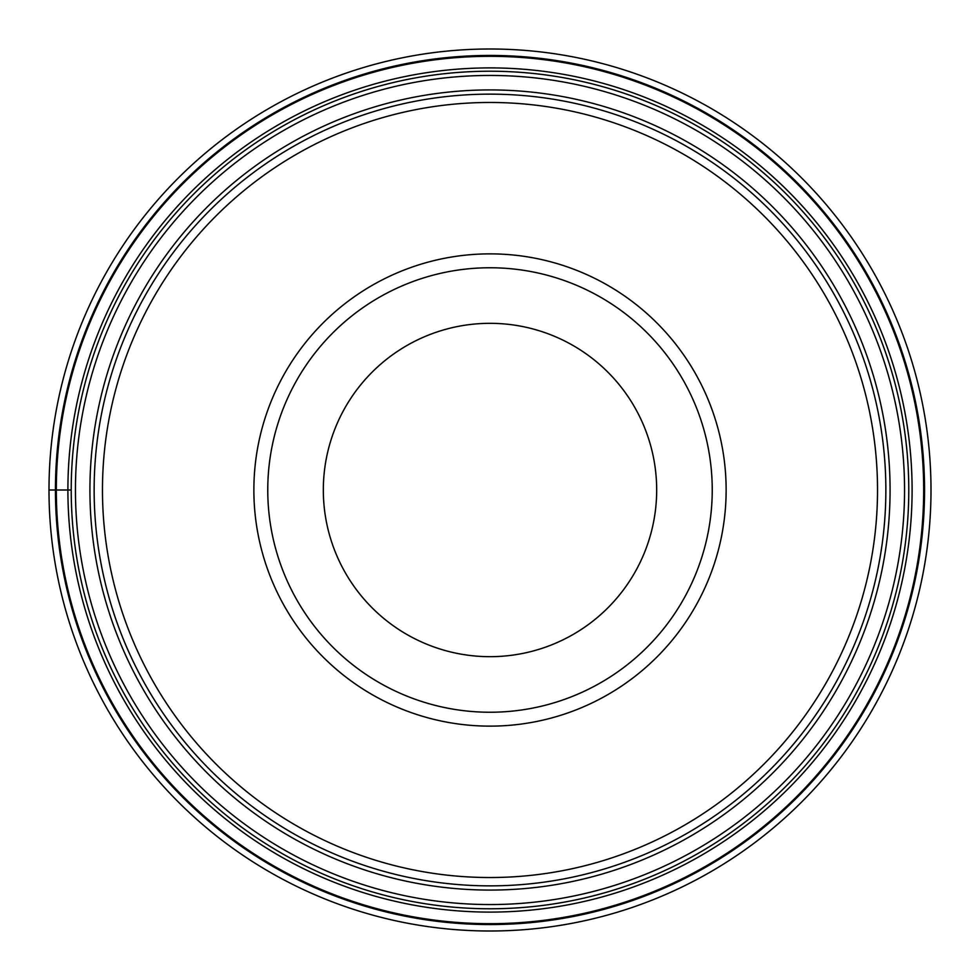 <?xml version="1.0" encoding="UTF-8"?>
<svg xmlns="http://www.w3.org/2000/svg" width="980" height="980" viewBox="0 0 980 980"><rect width="100%" height="100%" fill="white"/><g stroke="black" fill="none" stroke-linecap="round" stroke-linejoin="round"><path stroke-width="1.47" d="M49 490A441 441 0 0 1 490 49A441 441 0 0 1 931 490A441 441 0 0 1 490 931A441 441 0 0 1 49 490A441 441 0 0 1 490 49A441 441 0 0 1 931 490A441 441 0 0 1 490 931A441 441 0 0 1 49 490L71.222 490A418.779 418.779 0 0 1 490 71.222A418.779 418.779 0 0 1 908.779 490A418.779 418.779 180 0 1 490 908.779A418.779 418.779 180 0 1 71.222 490A418.779 418.779 0 0 1 490 71.222A418.779 418.779 0 0 1 908.779 490A418.779 418.779 180 0 1 490 908.779A418.779 418.779 180 0 1 71.222 490M923.675 490A433.675 433.675 0 0 0 490 56.325A433.675 433.675 0 0 0 56.325 490A433.675 433.675 0 0 0 490 923.675A433.675 433.675 0 0 0 923.675 490M94.141 490A395.859 395.859 0 0 1 490 94.141A395.859 395.859 0 0 1 885.859 490A395.859 395.859 0 0 1 490 885.859A395.859 395.859 0 0 1 94.141 490M877.529 490A387.529 387.529 0 0 1 490 877.529A387.529 387.529 0 0 1 102.471 490A387.529 387.529 0 0 1 490 102.471A387.529 387.529 0 0 1 877.529 490M726.131 490A236.131 236.131 0 0 1 490 726.131A236.131 236.131 0 0 1 253.869 490A236.131 236.131 0 0 1 490 253.869A236.131 236.131 0 0 1 726.131 490M267.761 490A222.239 222.239 0 0 0 490 712.24A222.239 222.239 0 0 0 712.24 490A222.239 222.239 0 0 0 490 267.761A222.239 222.239 0 0 0 267.761 490A222.239 222.239 0 0 1 490 267.761A222.239 222.239 0 0 1 712.24 490A222.239 222.239 0 0 1 490 712.24A222.239 222.239 0 0 1 267.761 490M323.327 490A166.674 166.674 0 0 1 490 323.327A166.674 166.674 0 0 1 656.673 490A166.674 166.674 0 0 1 490 656.673A166.674 166.674 0 0 1 323.327 490M924.557 490A434.557 434.557 0 0 1 490 924.557A434.557 434.557 0 0 1 55.444 490A434.557 434.557 0 0 1 490 55.444A434.557 434.557 0 0 1 924.557 490M912.098 490A422.098 422.098 0 0 1 490 912.098A422.098 422.098 0 0 1 67.902 490A422.098 422.098 0 0 1 490 67.902A422.098 422.098 0 0 1 912.098 490M75.448 490A414.552 414.552 -0 0 0 490 904.552A414.552 414.552 -0 0 0 904.552 490A414.552 414.552 180 0 0 490 75.448A414.552 414.552 180 0 0 75.448 490M890.073 490A400.073 400.073 0 0 1 490.208 890.073A400.073 400.073 0 0 1 89.927 490A400.073 400.073 0 0 1 489.792 89.927A400.073 400.073 0 0 1 890.073 490"/></g></svg>
